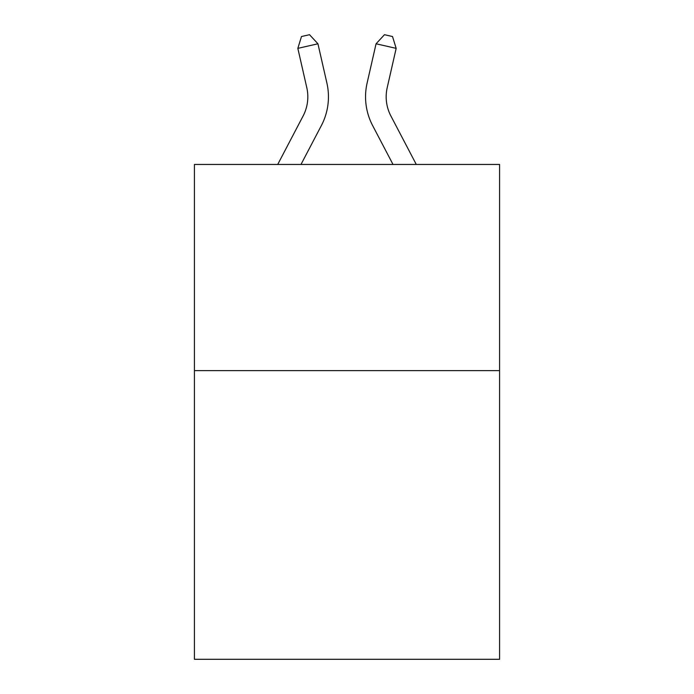 <?xml version="1.0" encoding="UTF-8"?>
<svg xmlns="http://www.w3.org/2000/svg" width="694" height="694" viewBox="0 0 694 694"><rect width="100%" height="100%" fill="white"/><g stroke="black" fill="none" stroke-linecap="round" stroke-linejoin="round"><path stroke-width="1.04" d="M499.576 370.639L499.576 659.3L194.424 659.3L194.424 164.461L499.576 164.461L499.576 370.639L194.424 370.639M277.713 164.461L303.113 115.967A41.241 41.241 -49.5 0 0 306.791 87.67L297.839 48.363L301.482 36.53L309.524 34.7L317.939 43.783L326.9 83.089A61.853 61.853 138.3 0 1 321.383 125.536L300.988 164.461L321.383 125.536M416.287 164.461L390.887 115.967A41.241 41.241 49.5 0 1 387.209 87.67L396.161 48.363L376.061 43.783L367.1 83.089A61.853 61.853 -138.2 0 0 372.617 125.536L393.012 164.461L372.617 125.536M303.113 115.967A41.241 41.241 -41.7 0 0 306.791 87.67A41.241 41.241 -41.7 0 1 303.113 115.967A41.241 41.241 -41.7 0 0 306.791 87.67A41.241 41.241 -41.7 0 1 303.113 115.967A41.241 41.241 -41.7 0 0 306.791 87.67A41.241 41.241 -41.7 0 1 303.113 115.967A41.241 41.241 -41.7 0 0 306.791 87.67A41.241 41.241 -41.7 0 1 303.113 115.967A41.241 41.241 -41.7 0 0 306.791 87.67A41.241 41.241 -41.7 0 1 303.113 115.967A41.241 41.241 -41.7 0 0 306.791 87.67M297.839 48.363L317.939 43.783L326.9 83.089M390.887 115.967A41.241 41.241 41.8 0 1 387.209 87.67A41.241 41.241 41.8 0 0 390.887 115.967A41.241 41.241 41.8 0 1 387.209 87.67A41.241 41.241 41.8 0 0 390.887 115.967A41.241 41.241 41.8 0 1 387.209 87.67A41.241 41.241 41.8 0 0 390.887 115.967A41.241 41.241 41.8 0 1 387.209 87.67A41.241 41.241 41.8 0 0 390.887 115.967A41.241 41.241 41.8 0 1 387.209 87.67A41.241 41.241 41.8 0 0 390.887 115.967A41.241 41.241 41.8 0 1 387.209 87.67M396.161 48.363L392.518 36.53L384.476 34.7L376.061 43.783L367.1 83.089"/></g></svg>
